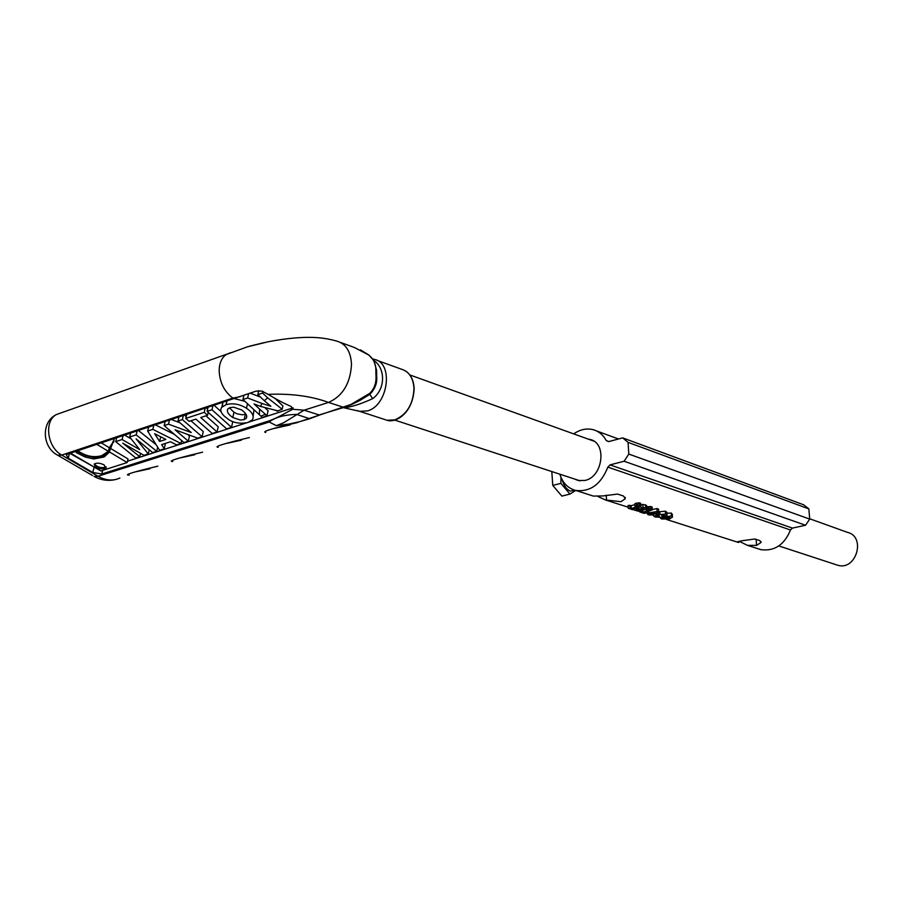<?xml version="1.0" encoding="UTF-8"?>
<svg xmlns="http://www.w3.org/2000/svg" width="903" height="903" viewBox="0 0 903 903"><rect width="100%" height="100%" fill="white"/><g stroke="black" fill="none" stroke-linecap="round" stroke-linejoin="round"><path stroke-width="1.35" d="M655.33 517.001L661.256 517.351L662.621 516.674L661.865 514.97L663.919 514.913L664.89 516.031L667.046 515.049L665.545 514.033L659.935 514.563L658.479 515.444L659.608 516.742L657.091 516.764L656.029 515.76L653.749 516.177L655.33 517.001M667.046 515.049L666.854 512.204L665.353 511.166L659.743 511.764L658.31 512.994M662.509 516.2L662.407 514.823M657.994 516.956L657.813 514.191L658.4 514.225M656.029 513.468L657.813 514.191M656.176 515.805L656.007 513.265M656.029 515.76L655.871 513.322M653.749 516.177L653.648 514.608M634.301 509.439L632.935 508.999L640.87 506.165L636.57 505.861L635.012 506.549L636.412 506.989L631.321 508.479L628.24 508.287L632.619 509.687L634.301 509.439L634.256 508.728M628.24 508.287L628.059 505.454L631.152 505.669L634.899 504.664M629.922 508.039L629.752 505.217M631.321 508.479L631.152 505.669M635.012 506.549L634.832 503.693L639.245 502.79L640.678 503.253L640.961 508.175L644.11 508.84L639.256 509.619L640.441 510.082L639.911 510.5L634.03 509.958L638.444 511.256L641.423 511.053L642.236 510.014L645.724 509.518L646.853 508.445L643.004 507.215L640.961 508.175M636.57 505.861L636.389 502.971M639.426 505.703L639.245 502.79M637.902 506.098L637.721 503.208M642.372 509.405L642.293 508.22M643.004 507.215L642.812 504.325L646.672 505.612M640.814 505.308L642.812 504.325M646.853 508.445L646.672 505.556M640.938 509.078L640.848 506.278M639.256 509.619L639.087 507.057M638.511 510.624L638.331 507.825L639.143 507.802M637.541 507.7L638.331 507.825M636.288 509.642L636.197 508.175M636.13 509.597L636.039 508.231M645.758 513.096L644.426 512.667L652.316 509.879L648.083 509.574L646.525 510.251L647.902 510.692L642.834 512.159L639.787 511.967L644.087 513.344L645.758 513.096L645.713 512.396M639.787 511.967L639.742 511.279M641.457 511.719L641.423 511.053M642.834 512.159L642.699 510.026M646.525 510.251L646.458 509.111M648.083 509.574L647.891 506.707L650.713 506.527L652.124 506.989L652.316 509.879M646.774 507.238L647.891 506.707M650.905 509.416L650.713 506.527M649.392 509.8L649.201 506.944M652.35 514.913L658.761 511.978L657.158 511.459L647.067 513.22L649.912 514.134L647.654 514.484L649.212 514.992L652.35 514.913M650.002 513.197L654.878 512.588L651.639 513.717L650.002 513.197M651.639 513.717L651.594 513.051M648.851 512.791L648.772 511.482M647.067 513.22L646.988 512.069M657.158 511.459L656.966 508.581L658.569 509.1L658.761 511.978M652.305 509.563L656.966 508.581M647.654 514.484L647.575 513.389L645.747 512.836M661.572 518.999L669.586 518.977L672.464 517.103L671.46 515.918L663.479 517.013L660.578 518.22L661.572 518.999M666.922 513.197L671.256 513.062L672.272 514.281L672.43 516.55M669.947 517.43L665.127 518.932L663.016 518.412L669.913 516.9M573.698 433.891C580.076 429.467 586.555 428.056 593.124 429.67C598.779 431.25 603.159 434.896 606.274 440.585L608.611 441.623L622.675 437.876L803.715 504.822L808.828 508.886L809.731 519.112L805.521 525.253L624.131 461.241L610.01 464.887L607.866 467.111C600.969 484.313 590.28 492.101 575.809 490.464C567.987 488.41 562.659 482.981 559.837 474.188M805.521 525.253L792.428 528.097L790.464 529.993C784.357 544.859 774.514 551.417 760.947 549.667L757.956 548.719M625.169 497.293L625.26 498.727L620.993 501.707L605.394 499.935L598.113 496.582M734.749 541.292L738.835 542.477L737.582 541.744L742.108 540.728L754.931 538.989L759.739 540.57L761.026 542.466L756.59 545.389L747.413 545.344L739.275 541.315M590.212 495.081L593.361 496.086L603.08 495.939L617.517 494.065L623.476 496.018L625.26 498.727M588.135 439.084L589.986 439.422C607.166 442.718 603.069 476.919 585.009 480.43L578.27 480.543L574.421 478.962M738.835 542.477L738.744 541.416M606.523 500.16L606.229 495.171M622.675 437.876L628.059 442.368L628.804 454.074L624.131 461.241M808.828 508.886L628.059 442.368M809.731 519.112L628.804 454.074M809.709 518.785L847.409 532.341C866.158 536.506 856.405 570.741 838.007 565.334L836.065 564.702M551.801 471.547L552.771 485.419L561.858 496.108L569.962 494.076L560.887 483.342L561.011 477.416M562.208 479.843C563.957 485.882 566.7 489.64 570.436 491.108L574.884 490.239M575.696 490.442L569.962 494.076M552.771 485.419L560.898 483.353M265.392 414.296L259.612 409.127L259.398 414.782L262.299 417.468L267.006 415.719L265.392 414.296L260.843 416.114M276.916 411.192L282.199 409.262L267.649 397.839L264.319 400.718L270.877 406.282L262.028 403.472L260.436 406.384L278.18 410.944M260.436 406.384L254.07 403.946L259.612 409.127M250.616 393.302L260.47 397.083M259.398 414.782L242.963 399.521L247.648 397.975L248.506 394.058M247.648 397.975L262.028 403.472M264.319 400.718L257.84 394.6L258.698 390.615M257.84 394.6L262.581 393.031L267.649 397.839M267.006 415.719L268.078 410.684L265.211 407.987M109.85 450.518L109.071 452.459L104.138 456.974L93.664 458.972L85.108 456.986L76.213 452.572L77.477 450.518C85.356 456.15 93.415 457.889 101.633 455.699L108.405 451.308L114.071 439.501L109.85 450.518L104.511 455.541L94.036 457.55L85.48 455.552L76.958 451.365M96.497 444.186L108.405 451.308M109.489 451.963L127.165 462.539L100.831 470.96L70.141 452.956M104.082 464.887L105.922 468.205C99.578 469.752 95.662 468.397 94.183 464.131C96.508 462.618 99.804 462.867 104.082 464.887M106.125 466.941C101.565 468.443 97.626 467.449 94.341 463.973M94.036 457.55L93.664 458.972M108.766 449.863L109.319 447.707L100.978 442.696M113.755 442.154L113.97 440.754M113.902 440.98L109.319 447.707M114.399 438.226L114.071 439.501M207.103 411.384L211.991 409.77L231.518 427.322L226.653 428.88L207.103 411.384L208.108 407.05M231.518 427.322L232.681 422.085L231.495 421.024M213.898 405.12L221.088 411.61M211.991 409.77L212.984 405.424M282.199 409.262L282.899 405.91L274.93 398.313M262.581 393.031L262.931 391.417M242.963 399.521L243.833 395.593M228.064 419.173L224.125 415.978C220.738 412.637 219.948 409.736 221.777 407.276L226.1 404.691C232.793 402.84 239.6 404.025 246.508 408.258C252.501 412.479 254.432 416.328 252.332 419.816L247.783 422.548C240.017 424.026 233.437 422.897 228.064 419.173M241.632 409.939C246.022 413.168 247.569 415.967 246.248 418.326L244.16 419.635L240.288 420.042L232.805 417.525C228.267 414.432 226.574 411.576 227.748 408.98L229.972 407.625L233.775 407.208L241.632 409.939M233.888 398.483L244.905 401.316M253.969 409.736L253.156 416.057M229.362 407.851L233.979 412.253L237.083 413.811L242.286 414.804L245.909 414.138M222.398 406.632L222.86 402.14M185.781 418.439L204.247 412.332L207.555 415.278L200.737 417.525L217.036 431.95L212.25 433.485L195.917 419.116L189.111 421.351L185.781 418.439L186.808 414.138M205.929 415.82L218.221 426.747L217.036 431.95M207.555 415.278L208.221 412.389M206.166 407.693L207.645 409.014M204.247 412.332L205.252 407.998M148.261 453.949L143.995 455.315L122.74 443.136L139.751 456.67L135.743 457.956L115.708 441.635L122.097 439.524L139.694 449.604L129.66 437.018L136.172 434.862L156.716 451.252L152.607 452.561L136.116 438.881L148.261 453.949L149.277 449.796M124.309 434.93L131.138 438.869M122.097 439.524L123.169 435.314M129.66 437.018L130.721 432.797M136.172 434.862L137.233 430.629M138.193 430.313L156.14 444.716M156.716 451.252L157.698 447.211M139.751 456.67L140.575 453.351M115.708 441.635L116.78 437.436M159.594 441.454L154.661 433.711L165.859 439.422L159.594 441.454L160.723 436.804M164.312 448.814L159.628 450.315L147.652 431.058L152.81 429.354L181.006 443.475L176.616 444.886L170.498 441.77L161.637 444.637L164.312 448.814L165.362 443.429M181.006 443.475L181.684 440.596M155.079 424.692L174.539 434.478M152.81 429.354L153.849 425.099M147.652 431.058L148.702 426.814M202.069 436.736L197.689 438.136L175.08 429.794L188.275 441.149L183.952 442.538L164.165 425.595L168.511 424.162L191.222 432.537L177.97 421.035L182.372 419.568L202.069 436.736L203.265 431.566L190.928 420.753M164.165 425.595L165.193 421.329M168.511 424.162L169.538 419.884M170.96 419.41L179.923 422.728M177.97 421.035L178.997 416.734M182.372 419.568L183.399 415.267M187.677 434.445L189.483 436.002L188.275 441.149M184.314 414.962L186.221 416.622M97.174 468.815L69.554 453.159M293.057 407.84L127.492 461.219M127.165 462.539L128.057 458.95L111.103 448.768M256.136 391.123L261.915 391.078L268.044 394.351C277.142 399.781 284.806 403.81 291.059 406.418L292.854 409.07L291.093 410.188C287.933 411.429 277.492 418.236 267.785 421.306L101.757 473.996L92.761 472.483L68.222 458.16L66.224 454.581L256.136 391.123M337.214 341.232C345.996 344.02 350.759 351.673 351.504 364.202C350.443 383.29 342.79 396.033 328.545 402.433L304.085 410.188L283.632 422.762L276.386 425.663L293.272 423.496L309.673 418.744M264.24 342.576L249.736 346.154M233.595 398.562L232.861 398.076C224.339 391.665 219.768 382.579 219.158 370.828C219.282 363.288 221.596 357.87 226.122 354.574L230.321 352.78M340.171 342.316L354.36 347.486L368.819 355.06C373.424 358.954 375.761 363.728 375.829 369.372L376.02 376.517C376.28 383.211 374.214 388.809 369.79 393.313L350.906 404.476L300.225 421.52L288.373 424.218L276.386 425.663L267.785 421.306M368.819 355.06L373.876 360.568L376.528 370.061L376.709 376.923L375.817 372.792L376.528 370.061L375.829 369.372M376.02 376.517L376.709 376.923C377.228 383.335 374.926 389.148 369.824 394.34L369.79 393.313M350.906 404.476L360.139 400.334L369.824 394.34L372.646 398.674C386.112 388.809 385.231 367.893 373.786 360.421M119.896 478.037C113.056 481.152 105.764 480.565 98.043 476.253L268.97 422.096C275.246 417.288 284.434 414.725 296.545 414.398L309.706 418.732L319.572 415.008M157.811 466.174C132.707 472.156 123.169 475.147 129.208 475.125M249.375 437.56C223.628 443.655 213.255 446.906 218.255 447.29M297.753 422.48C271.961 428.485 261.283 431.815 265.708 432.458M202.611 452.177C177.191 458.216 167.247 461.32 172.8 461.501M343.253 407.637L343.501 407.671C350.217 407.4 359.925 404.409 372.646 398.674M665.545 514.033L665.353 511.166M661.741 515.624L661.707 515.049M659.935 514.563L659.743 511.764M659.213 516.922L659.167 516.302M657.091 516.764L656.899 513.999M643.67 509.157L643.625 508.423M645.69 507.576L645.498 504.664M641.198 509.157L641.141 508.22M639.911 510.5L639.866 509.823M637.191 510.364L637.033 507.892M663.479 517.013L663.333 514.789M671.46 515.918L671.256 513.062M667.96 518.446L667.848 516.809M665.127 518.932L665.037 517.566M663.389 518.762L663.344 518.175M608.915 441.544L606.274 440.585M790.464 529.993L607.866 467.111M756.59 545.389L756.104 539.384M792.428 528.097L610.01 464.887M104.511 455.541L104.138 456.974M85.48 455.552L85.108 456.986M226.1 404.691L226.98 400.763M246.508 408.258L247.501 403.731M244.16 419.635L245.323 414.364M232.805 417.525L233.979 412.253M291.093 410.188L291.376 408.845M101.757 473.996L102.682 470.361M92.761 472.483L94.047 467.528M68.222 458.16L69.565 453.159M268.044 394.351C291.138 393.403 311.298 396.101 328.545 402.433L343.546 407.309L351.323 404.679M115.494 479.549C108.134 481.254 100.967 480.193 93.991 476.366L98.043 476.253L61.754 455.078L232.861 398.076L240.017 396.744M292.64 409.273L304.085 410.188L319.143 414.94L344.122 407.366M92.512 475.509L57.736 455.247L61.754 455.078C47.137 447.391 43.762 420.787 56.55 414.488L61.02 412.908M376.957 360.342L401.598 369.248C409.127 371.63 413.247 378.03 413.969 388.437C413.213 404.228 406.79 414.714 394.713 419.906L387.06 420.267L384.622 419.466M357.396 410.617L359.631 411.328L367.318 410.921C388.143 405.853 393.99 362.825 374.418 359.428L372.77 358.863M226.732 354.19L56.55 414.488C40.703 421.893 42.17 447.493 57.736 455.247L56.189 454.322M662.599 516.335L662.497 514.812M658.479 515.444L658.298 512.667M660.578 518.22L660.533 517.487M618.487 438.993L596.454 430.889M760.947 549.667L747.413 545.344M737.751 542.251L666.651 519.518M653.704 515.376L651.413 514.642M628.172 507.215L605.394 499.935M593.361 496.086L575.809 490.464M592.221 440.224L589.986 439.422M760.947 541.473L761.026 542.466M593.858 441.138L409.815 374.937M838.007 565.334L778.826 545.943M580.155 480.847L394.532 420.019M106.182 467.156L105.922 468.205M109.444 451.015L109.071 452.459M111.092 445.868L110.538 448.023M222.951 402.106L221.777 407.276M246.248 418.326L246.756 416.035M293.091 407.908L292.854 409.07M336.898 341.153C325.419 337.835 307.099 334.324 268.01 341.797L247.275 346.865L226.111 354.574M360.444 349.845L368.887 355.014M360.139 400.334L351.459 404.612M319.73 414.996L310.169 418.552M405.797 371.11C410.978 374.756 413.766 380.614 414.172 388.685C412.739 414.714 394.69 423.123 387.06 420.267L359.631 411.328L343.479 407.671M150.079 468.702L136.545 471.648M194.766 454.74L180.566 457.832M241.406 440.156L226.484 443.429M290.134 424.918L274.377 428.406"/></g></svg>
